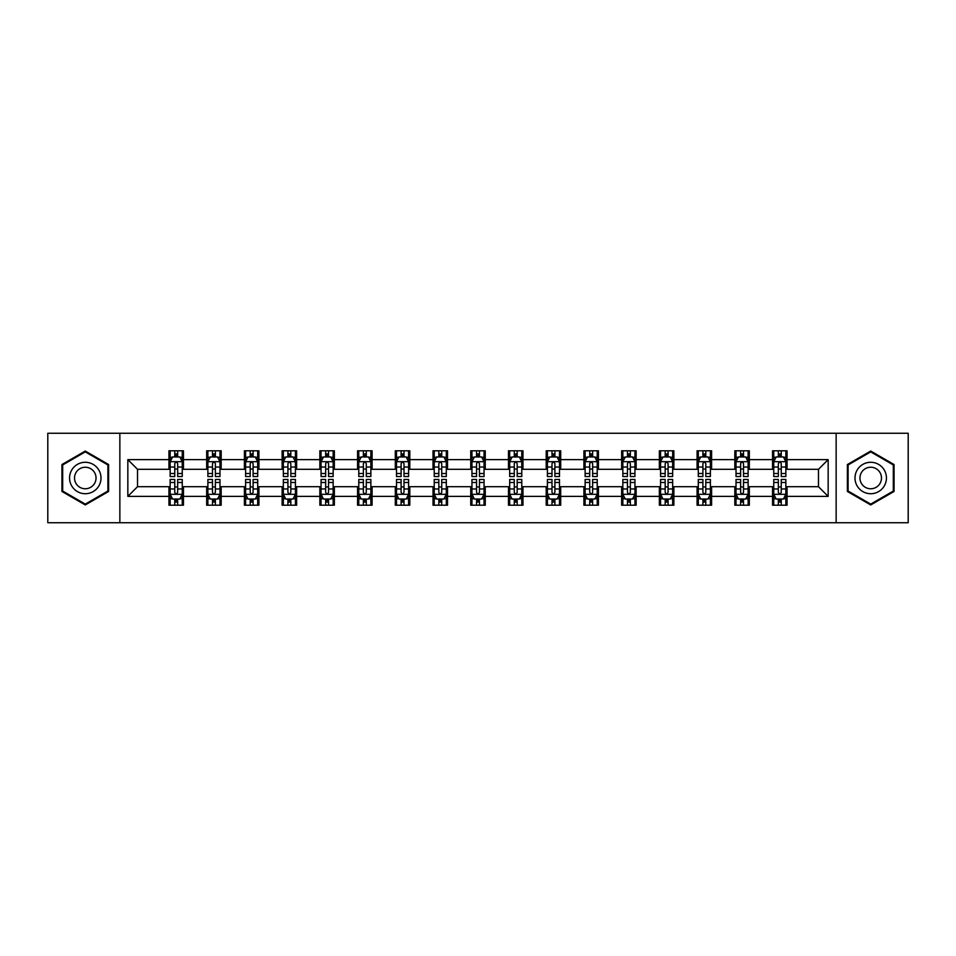 <?xml version="1.0" encoding="UTF-8"?>
<svg xmlns="http://www.w3.org/2000/svg" width="956" height="956" viewBox="0 0 956 956"><rect width="100%" height="100%" fill="white"/><g stroke="black" fill="none" stroke-linecap="round" stroke-linejoin="round"><path stroke-width="1.43" d="M836.142 522.741L908.2 522.741L908.2 433.259L836.142 433.259L836.142 522.741L119.859 522.741L119.859 433.259L47.8 433.259L47.8 522.741L119.859 522.741M836.142 433.259L119.859 433.259M787.051 459.621L787.051 450.79L772.544 450.79L772.544 459.621L749.325 459.621L749.325 450.79L734.817 450.79L734.817 459.621L711.599 459.621L711.599 450.79L697.091 450.79L697.091 459.621L673.872 459.621L673.872 450.79L659.365 450.79L659.365 459.621L636.146 459.621L636.146 450.79L621.639 450.79L621.639 459.621L598.432 459.621L598.432 450.79L583.913 450.79L583.913 459.621L560.706 459.621L560.706 450.79L546.199 450.79L546.199 459.621L522.98 459.621L522.98 450.79L508.473 450.79L508.473 459.621L485.254 459.621L485.254 450.79L470.746 450.79L470.746 459.621L447.528 459.621L447.528 450.79L433.02 450.79L433.02 459.621L409.801 459.621L409.801 450.79L395.294 450.79L395.294 459.621L372.087 459.621L372.087 450.79L357.568 450.79L357.568 459.621L334.361 459.621L334.361 450.79L319.854 450.79L319.854 459.621L296.635 459.621L296.635 450.79L282.128 450.79L282.128 459.621L258.909 459.621L258.909 450.79L244.401 450.79L244.401 459.621L221.183 459.621L221.183 450.79L206.675 450.79L206.675 459.621L183.456 459.621L183.456 450.79L168.949 450.79L168.949 459.621L127.841 459.621L127.841 496.379L137.521 486.7L168.949 486.7L168.949 505.21L183.456 505.21L183.456 486.7L206.675 486.7L206.675 505.21L221.183 505.21L221.183 486.7L244.401 486.7L244.401 505.21L258.909 505.21L258.909 486.7L282.128 486.7L282.128 505.21L296.635 505.21L296.635 486.7L319.854 486.7L319.854 505.21L334.361 505.21L334.361 486.7L357.568 486.7L357.568 505.21L372.087 505.21L372.087 486.7L395.294 486.7L395.294 505.21L409.801 505.21L409.801 486.7L433.02 486.7L433.02 505.21L447.528 505.21L447.528 486.7L470.746 486.7L470.746 505.21L485.254 505.21L485.254 486.7L508.473 486.7L508.473 505.21L522.98 505.21L522.98 486.7L546.199 486.7L546.199 505.21L560.706 505.21L560.706 486.7L583.913 486.7L583.913 505.21L598.432 505.21L598.432 486.7L621.639 486.7L621.639 505.21L636.146 505.21L636.146 486.7L659.365 486.7L659.365 505.21L673.872 505.21L673.872 486.7L697.091 486.7L697.091 505.21L711.599 505.21L711.599 486.7L734.817 486.7L734.817 505.21L749.325 505.21L749.325 486.7L772.544 486.7L772.544 505.21L787.051 505.21L787.051 486.7L818.479 486.7L818.479 469.3L787.051 469.3L787.051 459.621L828.159 459.621L828.159 496.379L787.051 496.379M772.544 496.379L749.325 496.379M734.817 496.379L711.599 496.379M697.091 496.379L673.872 496.379M659.365 496.379L636.146 496.379M621.639 496.379L598.432 496.379M583.913 496.379L560.706 496.379M546.199 496.379L522.98 496.379M508.473 496.379L485.254 496.379M470.746 496.379L447.528 496.379M433.02 496.379L409.801 496.379M395.294 496.379L372.087 496.379M357.568 496.379L334.361 496.379M319.854 496.379L296.635 496.379M282.128 496.379L258.909 496.379M244.401 496.379L221.183 496.379M206.675 496.379L183.456 496.379M168.949 496.379L127.841 496.379M772.544 459.621L772.544 469.3L749.325 469.3L749.325 459.621M734.817 459.621L734.817 469.3L711.599 469.3L711.599 459.621M697.091 459.621L697.091 469.3L673.872 469.3L673.872 459.621M659.365 459.621L659.365 469.3L636.146 469.3L636.146 459.621M621.639 459.621L621.639 469.3L598.432 469.3L598.432 459.621M583.913 459.621L583.913 469.3L560.706 469.3L560.706 459.621M546.199 459.621L546.199 469.3L522.98 469.3L522.98 459.621M508.473 459.621L508.473 469.3L485.254 469.3L485.254 459.621M470.746 459.621L470.746 469.3L447.528 469.3L447.528 459.621M433.02 459.621L433.02 469.3L409.801 469.3L409.801 459.621M395.294 459.621L395.294 469.3L372.087 469.3L372.087 459.621M357.568 459.621L357.568 469.3L334.361 469.3L334.361 459.621M319.854 459.621L319.854 469.3L296.635 469.3L296.635 459.621M282.128 459.621L282.128 469.3L258.909 469.3L258.909 459.621M244.401 459.621L244.401 469.3L221.183 469.3L221.183 459.621M206.675 459.621L206.675 469.3L183.456 469.3L183.456 459.621M168.949 459.621L168.949 469.3L137.521 469.3L127.841 459.621M137.521 469.3L137.521 486.7M828.159 496.379L818.479 486.7M818.479 469.3L828.159 459.621M168.949 456.837L170.156 456.837M174.757 456.837L177.661 456.837M182.249 456.837L183.456 456.837M168.949 469.049L170.156 469.049M174.757 469.049L177.661 469.049M182.249 469.049L183.456 469.049M168.949 486.951L170.156 486.951M174.757 486.951L177.661 486.951M182.249 486.951L183.456 486.951M168.949 499.163L170.156 499.163M174.757 499.163L177.661 499.163M182.249 499.163L183.456 499.163M206.675 486.951L207.882 486.951M212.483 486.951L215.387 486.951M219.976 486.951L221.183 486.951M206.675 499.163L207.882 499.163M212.483 499.163L215.387 499.163M219.976 499.163L221.183 499.163M206.675 456.837L207.882 456.837M212.483 456.837L215.387 456.837M219.976 456.837L221.183 456.837M206.675 469.049L207.882 469.049M212.483 469.049L215.387 469.049M219.976 469.049L221.183 469.049M244.401 486.951L245.608 486.951M250.209 486.951L253.101 486.951M257.702 486.951L258.909 486.951M244.401 499.163L245.608 499.163M250.209 499.163L253.101 499.163M257.702 499.163L258.909 499.163M244.401 456.837L245.608 456.837M250.209 456.837L253.101 456.837M257.702 456.837L258.909 456.837M244.401 469.049L245.608 469.049M250.209 469.049L253.101 469.049M257.702 469.049L258.909 469.049M282.128 486.951L283.334 486.951M287.923 486.951L290.827 486.951M295.428 486.951L296.635 486.951M282.128 499.163L283.334 499.163M287.923 499.163L290.827 499.163M295.428 499.163L296.635 499.163M282.128 456.837L283.334 456.837M287.923 456.837L290.827 456.837M295.428 456.837L296.635 456.837M282.128 469.049L283.334 469.049M287.923 469.049L290.827 469.049M295.428 469.049L296.635 469.049M319.854 486.951L321.061 486.951M325.649 486.951L328.553 486.951M333.154 486.951L334.361 486.951M319.854 499.163L321.061 499.163M325.649 499.163L328.553 499.163M333.154 499.163L334.361 499.163M319.854 456.837L321.061 456.837M325.649 456.837L328.553 456.837M333.154 456.837L334.361 456.837M319.854 469.049L321.061 469.049M325.649 469.049L328.553 469.049M333.154 469.049L334.361 469.049M357.568 486.951L358.787 486.951M363.376 486.951L366.279 486.951M370.868 486.951L372.087 486.951M357.568 499.163L358.787 499.163M363.376 499.163L366.279 499.163M370.868 499.163L372.087 499.163M357.568 456.837L358.787 456.837M363.376 456.837L366.279 456.837M370.868 456.837L372.087 456.837M357.568 469.049L358.787 469.049M363.376 469.049L366.279 469.049M370.868 469.049L372.087 469.049M395.294 486.951L396.501 486.951M401.102 486.951L404.006 486.951M408.594 486.951L409.801 486.951M395.294 499.163L396.501 499.163M401.102 499.163L404.006 499.163M408.594 499.163L409.801 499.163M395.294 456.837L396.501 456.837M401.102 456.837L404.006 456.837M408.594 456.837L409.801 456.837M395.294 469.049L396.501 469.049M401.102 469.049L404.006 469.049M408.594 469.049L409.801 469.049M433.02 486.951L434.227 486.951M438.828 486.951L441.732 486.951M446.321 486.951L447.528 486.951M433.02 499.163L434.227 499.163M438.828 499.163L441.732 499.163M446.321 499.163L447.528 499.163M433.02 456.837L434.227 456.837M438.828 456.837L441.732 456.837M446.321 456.837L447.528 456.837M433.02 469.049L434.227 469.049M438.828 469.049L441.732 469.049M446.321 469.049L447.528 469.049M470.746 486.951L471.953 486.951M476.554 486.951L479.446 486.951M484.047 486.951L485.254 486.951M470.746 499.163L471.953 499.163M476.554 499.163L479.446 499.163M484.047 499.163L485.254 499.163M470.746 456.837L471.953 456.837M476.554 456.837L479.446 456.837M484.047 456.837L485.254 456.837M470.746 469.049L471.953 469.049M476.554 469.049L479.446 469.049M484.047 469.049L485.254 469.049M508.473 486.951L509.679 486.951M514.268 486.951L517.172 486.951M521.773 486.951L522.98 486.951M508.473 499.163L509.679 499.163M514.268 499.163L517.172 499.163M521.773 499.163L522.98 499.163M508.473 456.837L509.679 456.837M514.268 456.837L517.172 456.837M521.773 456.837L522.98 456.837M508.473 469.049L509.679 469.049M514.268 469.049L517.172 469.049M521.773 469.049L522.98 469.049M546.199 486.951L547.406 486.951M551.994 486.951L554.898 486.951M559.499 486.951L560.706 486.951M546.199 499.163L547.406 499.163M551.994 499.163L554.898 499.163M559.499 499.163L560.706 499.163M546.199 456.837L547.406 456.837M551.994 456.837L554.898 456.837M559.499 456.837L560.706 456.837M546.199 469.049L547.406 469.049M551.994 469.049L554.898 469.049M559.499 469.049L560.706 469.049M583.913 486.951L585.132 486.951M589.721 486.951L592.624 486.951M597.213 486.951L598.432 486.951M583.913 499.163L585.132 499.163M589.721 499.163L592.624 499.163M597.213 499.163L598.432 499.163M583.913 456.837L585.132 456.837M589.721 456.837L592.624 456.837M597.213 456.837L598.432 456.837M583.913 469.049L585.132 469.049M589.721 469.049L592.624 469.049M597.213 469.049L598.432 469.049M621.639 486.951L622.846 486.951M627.447 486.951L630.351 486.951M634.939 486.951L636.146 486.951M621.639 499.163L622.846 499.163M627.447 499.163L630.351 499.163M634.939 499.163L636.146 499.163M621.639 456.837L622.846 456.837M627.447 456.837L630.351 456.837M634.939 456.837L636.146 456.837M621.639 469.049L622.846 469.049M627.447 469.049L630.351 469.049M634.939 469.049L636.146 469.049M659.365 486.951L660.572 486.951M665.173 486.951L668.077 486.951M672.665 486.951L673.872 486.951M659.365 499.163L660.572 499.163M665.173 499.163L668.077 499.163M672.665 499.163L673.872 499.163M659.365 456.837L660.572 456.837M665.173 456.837L668.077 456.837M672.665 456.837L673.872 456.837M659.365 469.049L660.572 469.049M665.173 469.049L668.077 469.049M672.665 469.049L673.872 469.049M697.091 486.951L698.298 486.951M702.899 486.951L705.791 486.951M710.392 486.951L711.599 486.951M697.091 499.163L698.298 499.163M702.899 499.163L705.791 499.163M710.392 499.163L711.599 499.163M697.091 456.837L698.298 456.837M702.899 456.837L705.791 456.837M710.392 456.837L711.599 456.837M697.091 469.049L698.298 469.049M702.899 469.049L705.791 469.049M710.392 469.049L711.599 469.049M734.817 486.951L736.024 486.951M740.613 486.951L743.517 486.951M748.118 486.951L749.325 486.951M734.817 499.163L736.024 499.163M740.613 499.163L743.517 499.163M748.118 499.163L749.325 499.163M734.817 456.837L736.024 456.837M740.613 456.837L743.517 456.837M748.118 456.837L749.325 456.837M734.817 469.049L736.024 469.049M740.613 469.049L743.517 469.049M748.118 469.049L749.325 469.049M772.544 486.951L773.751 486.951M778.339 486.951L781.243 486.951M785.844 486.951L787.051 486.951M772.544 499.163L773.751 499.163M778.339 499.163L781.243 499.163M785.844 499.163L787.051 499.163M772.544 456.837L773.751 456.837M778.339 456.837L781.243 456.837M785.844 456.837L787.051 456.837M772.544 469.049L773.751 469.049M778.339 469.049L781.243 469.049M785.844 469.049L787.051 469.049M85.287 504.947L108.614 491.468L108.614 464.532L85.287 451.053L61.949 464.532L61.949 491.468L85.287 504.947M894.051 464.532L870.713 451.053L847.386 464.532L847.386 491.468L870.713 504.947L894.051 491.468L894.051 464.532M177.661 453.945L174.757 453.945M182.249 473.519L177.661 473.519L177.661 476.554L182.249 476.554L182.249 461.796L179.836 456.956L172.582 456.956L170.156 461.796L170.156 476.554L174.757 476.554L174.757 473.519L170.156 473.519M170.156 461.796L170.156 450.79M182.249 461.796L182.249 450.79M174.757 456.956L174.757 450.79M177.661 450.79L177.661 456.956M177.661 473.519L177.661 463.612C176.693 461.748 175.725 461.748 174.757 463.612L174.757 473.519M174.757 502.055L177.661 502.055M170.156 482.481L174.757 482.481L174.757 479.446L170.156 479.446L170.156 494.204L172.582 499.044L179.836 499.044L182.249 494.204L182.249 479.446L177.661 479.446L177.661 482.481L182.249 482.481M182.249 494.204L182.249 505.21M170.156 494.204L170.156 505.21M177.661 499.044L177.661 505.21M174.757 505.21L174.757 499.044M174.757 482.481L174.757 492.388C175.725 494.252 176.693 494.252 177.661 492.388L177.661 482.481M98.898 485.863A15.714 15.714 0 0 0 93.138 464.389A15.714 15.714 0 0 0 71.664 470.137A15.714 15.714 0 0 0 77.424 491.611A15.714 15.714 0 0 0 98.898 485.863M94.596 483.377A10.767 10.767 0 0 0 90.665 468.679A10.767 10.767 0 0 0 75.966 472.623A10.767 10.767 0 0 0 79.898 487.321A10.767 10.767 0 0 0 94.596 483.377M62.678 491.049L62.678 464.951L85.287 451.889L107.897 464.951L107.897 491.049L85.287 504.111L62.678 491.049M870.713 462.286A15.714 15.714 0 0 0 854.999 478A15.714 15.714 0 0 0 870.713 493.714A15.714 15.714 0 0 0 886.439 478A15.714 15.714 0 0 0 870.713 462.286M870.713 467.233A10.767 10.767 0 0 0 859.958 478A10.767 10.767 0 0 0 870.713 488.767A10.767 10.767 0 0 0 881.48 478A10.767 10.767 0 0 0 870.713 467.233M893.322 491.049L870.713 504.111L848.103 491.049L848.103 464.951L870.713 451.889L893.322 464.951L893.322 491.049M215.387 453.945L212.483 453.945M219.976 473.519L215.387 473.519L215.387 476.554L219.976 476.554L219.976 461.796L217.562 456.956L210.308 456.956L207.882 461.796L207.882 476.554L212.483 476.554L212.483 473.519L207.882 473.519M207.882 461.796L207.882 450.79M219.976 461.796L219.976 450.79M212.483 456.956L212.483 450.79M215.387 450.79L215.387 456.956M215.387 473.519L215.387 463.612C214.419 461.748 213.451 461.748 212.483 463.612L212.483 473.519M253.101 453.945L250.209 453.945M257.702 473.519L253.101 473.519L253.101 476.554L257.702 476.554L257.702 461.796L255.288 456.956L248.022 456.956L245.608 461.796L245.608 476.554L250.209 476.554L250.209 473.519L245.608 473.519M245.608 461.796L245.608 450.79M257.702 461.796L257.702 450.79M250.209 456.956L250.209 450.79M253.101 450.79L253.101 456.956M253.101 473.519L253.101 463.612C252.145 461.748 251.177 461.748 250.209 463.612L250.209 473.519M212.483 502.055L215.387 502.055M207.882 482.481L212.483 482.481L212.483 479.446L207.882 479.446L207.882 494.204L210.308 499.044L217.562 499.044L219.976 494.204L219.976 479.446L215.387 479.446L215.387 482.481L219.976 482.481M219.976 494.204L219.976 505.21M207.882 494.204L207.882 505.21M215.387 499.044L215.387 505.21M212.483 505.21L212.483 499.044M212.483 482.481L212.483 492.388C213.451 494.252 214.419 494.252 215.387 492.388L215.387 482.481M250.209 502.055L253.101 502.055M245.608 482.481L250.209 482.481L250.209 479.446L245.608 479.446L245.608 494.204L248.022 499.044L255.288 499.044L257.702 494.204L257.702 479.446L253.101 479.446L253.101 482.481L257.702 482.481M257.702 494.204L257.702 505.21M245.608 494.204L245.608 505.21M253.101 499.044L253.101 505.21M250.209 505.21L250.209 499.044M250.209 482.481L250.209 492.388C251.165 494.252 252.133 494.252 253.101 492.388L253.101 482.481M290.827 453.945L287.923 453.945M295.428 473.519L290.827 473.519L290.827 476.554L295.428 476.554L295.428 461.796L293.002 456.956L285.748 456.956L283.334 461.796L283.334 476.554L287.923 476.554L287.923 473.519L283.334 473.519M283.334 461.796L283.334 450.79M295.428 461.796L295.428 450.79M287.923 456.956L287.923 450.79M290.827 450.79L290.827 456.956M290.827 473.519L290.827 463.612C289.859 461.748 288.891 461.748 287.923 463.612L287.923 473.519M328.553 453.945L325.649 453.945M333.154 473.519L328.553 473.519L328.553 476.554L333.154 476.554L333.154 461.796L330.728 456.956L323.475 456.956L321.061 461.796L321.061 476.554L325.649 476.554L325.649 473.519L321.061 473.519M321.061 461.796L321.061 450.79M333.154 461.796L333.154 450.79M325.649 456.956L325.649 450.79M328.553 450.79L328.553 456.956M328.553 473.519L328.553 463.612C327.585 461.748 326.617 461.748 325.649 463.612L325.649 473.519M366.279 453.945L363.376 453.945M370.868 473.519L366.279 473.519L366.279 476.554L370.868 476.554L370.868 461.796L368.454 456.956L361.201 456.956L358.787 461.796L358.787 476.554L363.376 476.554L363.376 473.519L358.787 473.519M358.787 461.796L358.787 450.79M370.868 461.796L370.868 450.79M363.376 456.956L363.376 450.79M366.279 450.79L366.279 456.956M366.279 473.519L366.279 463.612C365.312 461.748 364.344 461.748 363.376 463.612L363.376 473.519M287.923 502.055L290.827 502.055M283.334 482.481L287.923 482.481L287.923 479.446L283.334 479.446L283.334 494.204L285.748 499.044L293.002 499.044L295.428 494.204L295.428 479.446L290.827 479.446L290.827 482.481L295.428 482.481M295.428 494.204L295.428 505.21M283.334 494.204L283.334 505.21M290.827 499.044L290.827 505.21M287.923 505.21L287.923 499.044M287.923 482.481L287.923 492.388C288.891 494.252 289.859 494.252 290.827 492.388L290.827 482.481M325.649 502.055L328.553 502.055M321.061 482.481L325.649 482.481L325.649 479.446L321.061 479.446L321.061 494.204L323.475 499.044L330.728 499.044L333.154 494.204L333.154 479.446L328.553 479.446L328.553 482.481L333.154 482.481M333.154 494.204L333.154 505.21M321.061 494.204L321.061 505.21M328.553 499.044L328.553 505.21M325.649 505.21L325.649 499.044M325.649 482.481L325.649 492.388C326.617 494.252 327.585 494.252 328.553 492.388L328.553 482.481M363.376 502.055L366.279 502.055M358.787 482.481L363.376 482.481L363.376 479.446L358.787 479.446L358.787 494.204L361.201 499.044L368.454 499.044L370.868 494.204L370.868 479.446L366.279 479.446L366.279 482.481L370.868 482.481M370.868 494.204L370.868 505.21M358.787 494.204L358.787 505.21M366.279 499.044L366.279 505.21M363.376 505.21L363.376 499.044M363.376 482.481L363.376 492.388C364.344 494.252 365.312 494.252 366.279 492.388L366.279 482.481M404.006 453.945L401.102 453.945M408.594 473.519L404.006 473.519L404.006 476.554L408.594 476.554L408.594 461.796L406.18 456.956L398.927 456.956L396.501 461.796L396.501 476.554L401.102 476.554L401.102 473.519L396.501 473.519M396.501 461.796L396.501 450.79M408.594 461.796L408.594 450.79M401.102 456.956L401.102 450.79M404.006 450.79L404.006 456.956M404.006 473.519L404.006 463.612C403.038 461.748 402.07 461.748 401.102 463.612L401.102 473.519M401.102 502.055L404.006 502.055M396.501 482.481L401.102 482.481L401.102 479.446L396.501 479.446L396.501 494.204L398.927 499.044L406.18 499.044L408.594 494.204L408.594 479.446L404.006 479.446L404.006 482.481L408.594 482.481M408.594 494.204L408.594 505.21M396.501 494.204L396.501 505.21M404.006 499.044L404.006 505.21M401.102 505.21L401.102 499.044M401.102 482.481L401.102 492.388C402.07 494.252 403.038 494.252 404.006 492.388L404.006 482.481M441.732 453.945L438.828 453.945M446.321 473.519L441.732 473.519L441.732 476.554L446.321 476.554L446.321 461.796L443.907 456.956L436.653 456.956L434.227 461.796L434.227 476.554L438.828 476.554L438.828 473.519L434.227 473.519M434.227 461.796L434.227 450.79M446.321 461.796L446.321 450.79M438.828 456.956L438.828 450.79M441.732 450.79L441.732 456.956M441.732 473.519L441.732 463.612C440.764 461.748 439.796 461.748 438.828 463.612L438.828 473.519M438.828 502.055L441.732 502.055M434.227 482.481L438.828 482.481L438.828 479.446L434.227 479.446L434.227 494.204L436.653 499.044L443.907 499.044L446.321 494.204L446.321 479.446L441.732 479.446L441.732 482.481L446.321 482.481M446.321 494.204L446.321 505.21M434.227 494.204L434.227 505.21M441.732 499.044L441.732 505.21M438.828 505.21L438.828 499.044M438.828 482.481L438.828 492.388C439.796 494.252 440.764 494.252 441.732 492.388L441.732 482.481M479.446 453.945L476.554 453.945M484.047 473.519L479.446 473.519L479.446 476.554L484.047 476.554L484.047 461.796L481.633 456.956L474.367 456.956L471.953 461.796L471.953 476.554L476.554 476.554L476.554 473.519L471.953 473.519M471.953 461.796L471.953 450.79M484.047 461.796L484.047 450.79M476.554 456.956L476.554 450.79M479.446 450.79L479.446 456.956M479.446 473.519L479.446 463.612C478.49 461.748 477.522 461.748 476.554 463.612L476.554 473.519M476.554 502.055L479.446 502.055M471.953 482.481L476.554 482.481L476.554 479.446L471.953 479.446L471.953 494.204L474.367 499.044L481.633 499.044L484.047 494.204L484.047 479.446L479.446 479.446L479.446 482.481L484.047 482.481M484.047 494.204L484.047 505.21M471.953 494.204L471.953 505.21M479.446 499.044L479.446 505.21M476.554 505.21L476.554 499.044M476.554 482.481L476.554 492.388C477.51 494.252 478.478 494.252 479.446 492.388L479.446 482.481M517.172 453.945L514.268 453.945M521.773 473.519L517.172 473.519L517.172 476.554L521.773 476.554L521.773 461.796L519.347 456.956L512.093 456.956L509.679 461.796L509.679 476.554L514.268 476.554L514.268 473.519L509.679 473.519M509.679 461.796L509.679 450.79M521.773 461.796L521.773 450.79M514.268 456.956L514.268 450.79M517.172 450.79L517.172 456.956M517.172 473.519L517.172 463.612C516.204 461.748 515.236 461.748 514.268 463.612L514.268 473.519M514.268 502.055L517.172 502.055M509.679 482.481L514.268 482.481L514.268 479.446L509.679 479.446L509.679 494.204L512.093 499.044L519.347 499.044L521.773 494.204L521.773 479.446L517.172 479.446L517.172 482.481L521.773 482.481M521.773 494.204L521.773 505.21M509.679 494.204L509.679 505.21M517.172 499.044L517.172 505.21M514.268 505.21L514.268 499.044M514.268 482.481L514.268 492.388C515.236 494.252 516.204 494.252 517.172 492.388L517.172 482.481M554.898 453.945L551.994 453.945M559.499 473.519L554.898 473.519L554.898 476.554L559.499 476.554L559.499 461.796L557.073 456.956L549.82 456.956L547.406 461.796L547.406 476.554L551.994 476.554L551.994 473.519L547.406 473.519M547.406 461.796L547.406 450.79M559.499 461.796L559.499 450.79M551.994 456.956L551.994 450.79M554.898 450.79L554.898 456.956M554.898 473.519L554.898 463.612C553.93 461.748 552.962 461.748 551.994 463.612L551.994 473.519M551.994 502.055L554.898 502.055M547.406 482.481L551.994 482.481L551.994 479.446L547.406 479.446L547.406 494.204L549.82 499.044L557.073 499.044L559.499 494.204L559.499 479.446L554.898 479.446L554.898 482.481L559.499 482.481M559.499 494.204L559.499 505.21M547.406 494.204L547.406 505.21M554.898 499.044L554.898 505.21M551.994 505.21L551.994 499.044M551.994 482.481L551.994 492.388C552.962 494.252 553.93 494.252 554.898 492.388L554.898 482.481M592.624 453.945L589.721 453.945M597.213 473.519L592.624 473.519L592.624 476.554L597.213 476.554L597.213 461.796L594.799 456.956L587.546 456.956L585.132 461.796L585.132 476.554L589.721 476.554L589.721 473.519L585.132 473.519M585.132 461.796L585.132 450.79M597.213 461.796L597.213 450.79M589.721 456.956L589.721 450.79M592.624 450.79L592.624 456.956M592.624 473.519L592.624 463.612C591.656 461.748 590.689 461.748 589.721 463.612L589.721 473.519M589.721 502.055L592.624 502.055M585.132 482.481L589.721 482.481L589.721 479.446L585.132 479.446L585.132 494.204L587.546 499.044L594.799 499.044L597.213 494.204L597.213 479.446L592.624 479.446L592.624 482.481L597.213 482.481M597.213 494.204L597.213 505.21M585.132 494.204L585.132 505.21M592.624 499.044L592.624 505.21M589.721 505.21L589.721 499.044M589.721 482.481L589.721 492.388C590.689 494.252 591.656 494.252 592.624 492.388L592.624 482.481M630.351 453.945L627.447 453.945M634.939 473.519L630.351 473.519L630.351 476.554L634.939 476.554L634.939 461.796L632.525 456.956L625.272 456.956L622.846 461.796L622.846 476.554L627.447 476.554L627.447 473.519L622.846 473.519M622.846 461.796L622.846 450.79M634.939 461.796L634.939 450.79M627.447 456.956L627.447 450.79M630.351 450.79L630.351 456.956M630.351 473.519L630.351 463.612C629.383 461.748 628.415 461.748 627.447 463.612L627.447 473.519M627.447 502.055L630.351 502.055M622.846 482.481L627.447 482.481L627.447 479.446L622.846 479.446L622.846 494.204L625.272 499.044L632.525 499.044L634.939 494.204L634.939 479.446L630.351 479.446L630.351 482.481L634.939 482.481M634.939 494.204L634.939 505.21M622.846 494.204L622.846 505.21M630.351 499.044L630.351 505.21M627.447 505.21L627.447 499.044M627.447 482.481L627.447 492.388C628.415 494.252 629.383 494.252 630.351 492.388L630.351 482.481M668.077 453.945L665.173 453.945M672.665 473.519L668.077 473.519L668.077 476.554L672.665 476.554L672.665 461.796L670.252 456.956L662.998 456.956L660.572 461.796L660.572 476.554L665.173 476.554L665.173 473.519L660.572 473.519M660.572 461.796L660.572 450.79M672.665 461.796L672.665 450.79M665.173 456.956L665.173 450.79M668.077 450.79L668.077 456.956M668.077 473.519L668.077 463.612C667.109 461.748 666.141 461.748 665.173 463.612L665.173 473.519M665.173 502.055L668.077 502.055M660.572 482.481L665.173 482.481L665.173 479.446L660.572 479.446L660.572 494.204L662.998 499.044L670.252 499.044L672.665 494.204L672.665 479.446L668.077 479.446L668.077 482.481L672.665 482.481M672.665 494.204L672.665 505.21M660.572 494.204L660.572 505.21M668.077 499.044L668.077 505.21M665.173 505.21L665.173 499.044M665.173 482.481L665.173 492.388C666.141 494.252 667.109 494.252 668.077 492.388L668.077 482.481M705.791 453.945L702.899 453.945M710.392 473.519L705.791 473.519L705.791 476.554L710.392 476.554L710.392 461.796L707.978 456.956L700.712 456.956L698.298 461.796L698.298 476.554L702.899 476.554L702.899 473.519L698.298 473.519M698.298 461.796L698.298 450.79M710.392 461.796L710.392 450.79M702.899 456.956L702.899 450.79M705.791 450.79L705.791 456.956M705.791 473.519L705.791 463.612C704.835 461.748 703.867 461.748 702.899 463.612L702.899 473.519M702.899 502.055L705.791 502.055M698.298 482.481L702.899 482.481L702.899 479.446L698.298 479.446L698.298 494.204L700.712 499.044L707.978 499.044L710.392 494.204L710.392 479.446L705.791 479.446L705.791 482.481L710.392 482.481M710.392 494.204L710.392 505.21M698.298 494.204L698.298 505.21M705.791 499.044L705.791 505.21M702.899 505.21L702.899 499.044M702.899 482.481L702.899 492.388C703.855 494.252 704.823 494.252 705.791 492.388L705.791 482.481M743.517 453.945L740.613 453.945M748.118 473.519L743.517 473.519L743.517 476.554L748.118 476.554L748.118 461.796L745.692 456.956L738.438 456.956L736.024 461.796L736.024 476.554L740.613 476.554L740.613 473.519L736.024 473.519M736.024 461.796L736.024 450.79M748.118 461.796L748.118 450.79M740.613 456.956L740.613 450.79M743.517 450.79L743.517 456.956M743.517 473.519L743.517 463.612C742.549 461.748 741.581 461.748 740.613 463.612L740.613 473.519M740.613 502.055L743.517 502.055M736.024 482.481L740.613 482.481L740.613 479.446L736.024 479.446L736.024 494.204L738.438 499.044L745.692 499.044L748.118 494.204L748.118 479.446L743.517 479.446L743.517 482.481L748.118 482.481M748.118 494.204L748.118 505.21M736.024 494.204L736.024 505.21M743.517 499.044L743.517 505.21M740.613 505.21L740.613 499.044M740.613 482.481L740.613 492.388C741.581 494.252 742.549 494.252 743.517 492.388L743.517 482.481M781.243 453.945L778.339 453.945M785.844 473.519L781.243 473.519L781.243 476.554L785.844 476.554L785.844 461.796L783.418 456.956L776.164 456.956L773.751 461.796L773.751 476.554L778.339 476.554L778.339 473.519L773.751 473.519M773.751 461.796L773.751 450.79M785.844 461.796L785.844 450.79M778.339 456.956L778.339 450.79M781.243 450.79L781.243 456.956M781.243 473.519L781.243 463.612C780.275 461.748 779.307 461.748 778.339 463.612L778.339 473.519M778.339 502.055L781.243 502.055M773.751 482.481L778.339 482.481L778.339 479.446L773.751 479.446L773.751 494.204L776.164 499.044L783.418 499.044L785.844 494.204L785.844 479.446L781.243 479.446L781.243 482.481L785.844 482.481M785.844 494.204L785.844 505.21M773.751 494.204L773.751 505.21M781.243 499.044L781.243 505.21M778.339 505.21L778.339 499.044M778.339 482.481L778.339 492.388C779.307 494.252 780.275 494.252 781.243 492.388L781.243 482.481M182.19 461.676L170.228 461.676M170.156 457.255L172.439 457.255M179.979 457.255L182.249 457.255M174.757 467.03L170.156 467.03M182.249 467.03L177.661 467.03M177.661 455.474L174.757 455.474M170.228 494.324L182.19 494.324M182.249 498.745L179.979 498.745M172.439 498.745L170.156 498.745M177.661 488.97L182.249 488.97M170.156 488.97L174.757 488.97M174.757 500.526L177.661 500.526M219.916 461.676L207.942 461.676M207.882 457.255L210.165 457.255M217.705 457.255L219.976 457.255M212.483 467.03L207.882 467.03M219.976 467.03L215.387 467.03M215.387 455.474L212.483 455.474M257.642 461.676L245.668 461.676M245.608 457.255L247.879 457.255M255.431 457.255L257.702 457.255M250.209 467.03L245.608 467.03M257.702 467.03L253.101 467.03M253.101 455.474L250.209 455.474M207.942 494.324L219.916 494.324M219.976 498.745L217.705 498.745M210.165 498.745L207.882 498.745M215.387 488.97L219.976 488.97M207.882 488.97L212.483 488.97M212.483 500.526L215.387 500.526M245.668 494.324L257.642 494.324M257.702 498.745L255.431 498.745M247.879 498.745L245.608 498.745M253.101 488.97L257.702 488.97M245.608 488.97L250.209 488.97M250.209 500.526L253.101 500.526M295.368 461.676L283.394 461.676M283.334 457.255L285.605 457.255M293.157 457.255L295.428 457.255M287.923 467.03L283.334 467.03M295.428 467.03L290.827 467.03M290.827 455.474L287.923 455.474M333.094 461.676L321.12 461.676M321.061 457.255L323.331 457.255M330.872 457.255L333.154 457.255M325.649 467.03L321.061 467.03M333.154 467.03L328.553 467.03M328.553 455.474L325.649 455.474M370.809 461.676L358.847 461.676M358.787 457.255L361.057 457.255M368.598 457.255L370.868 457.255M363.376 467.03L358.787 467.03M370.868 467.03L366.279 467.03M366.279 455.474L363.376 455.474M283.394 494.324L295.368 494.324M295.428 498.745L293.157 498.745M285.605 498.745L283.334 498.745M290.827 488.97L295.428 488.97M283.334 488.97L287.923 488.97M287.923 500.526L290.827 500.526M321.12 494.324L333.094 494.324M333.154 498.745L330.872 498.745M323.331 498.745L321.061 498.745M328.553 488.97L333.154 488.97M321.061 488.97L325.649 488.97M325.649 500.526L328.553 500.526M358.847 494.324L370.809 494.324M370.868 498.745L368.598 498.745M361.057 498.745L358.787 498.745M366.279 488.97L370.868 488.97M358.787 488.97L363.376 488.97M363.376 500.526L366.279 500.526M408.535 461.676L396.561 461.676M396.501 457.255L398.783 457.255M406.324 457.255L408.594 457.255M401.102 467.03L396.501 467.03M408.594 467.03L404.006 467.03M404.006 455.474L401.102 455.474M396.561 494.324L408.535 494.324M408.594 498.745L406.324 498.745M398.783 498.745L396.501 498.745M404.006 488.97L408.594 488.97M396.501 488.97L401.102 488.97M401.102 500.526L404.006 500.526M446.261 461.676L434.287 461.676M434.227 457.255L436.498 457.255M444.05 457.255L446.321 457.255M438.828 467.03L434.227 467.03M446.321 467.03L441.732 467.03M441.732 455.474L438.828 455.474M434.287 494.324L446.261 494.324M446.321 498.745L444.05 498.745M436.498 498.745L434.227 498.745M441.732 488.97L446.321 488.97M434.227 488.97L438.828 488.97M438.828 500.526L441.732 500.526M483.987 461.676L472.013 461.676M471.953 457.255L474.224 457.255M481.776 457.255L484.047 457.255M476.554 467.03L471.953 467.03M484.047 467.03L479.446 467.03M479.446 455.474L476.554 455.474M472.013 494.324L483.987 494.324M484.047 498.745L481.776 498.745M474.224 498.745L471.953 498.745M479.446 488.97L484.047 488.97M471.953 488.97L476.554 488.97M476.554 500.526L479.446 500.526M521.713 461.676L509.739 461.676M509.679 457.255L511.95 457.255M519.502 457.255L521.773 457.255M514.268 467.03L509.679 467.03M521.773 467.03L517.172 467.03M517.172 455.474L514.268 455.474M509.739 494.324L521.713 494.324M521.773 498.745L519.502 498.745M511.95 498.745L509.679 498.745M517.172 488.97L521.773 488.97M509.679 488.97L514.268 488.97M514.268 500.526L517.172 500.526M559.439 461.676L547.465 461.676M547.406 457.255L549.676 457.255M557.217 457.255L559.499 457.255M551.994 467.03L547.406 467.03M559.499 467.03L554.898 467.03M554.898 455.474L551.994 455.474M547.465 494.324L559.439 494.324M559.499 498.745L557.217 498.745M549.676 498.745L547.406 498.745M554.898 488.97L559.499 488.97M547.406 488.97L551.994 488.97M551.994 500.526L554.898 500.526M597.153 461.676L585.192 461.676M585.132 457.255L587.402 457.255M594.943 457.255L597.213 457.255M589.721 467.03L585.132 467.03M597.213 467.03L592.624 467.03M592.624 455.474L589.721 455.474M585.192 494.324L597.153 494.324M597.213 498.745L594.943 498.745M587.402 498.745L585.132 498.745M592.624 488.97L597.213 488.97M585.132 488.97L589.721 488.97M589.721 500.526L592.624 500.526M634.88 461.676L622.906 461.676M622.846 457.255L625.128 457.255M632.669 457.255L634.939 457.255M627.447 467.03L622.846 467.03M634.939 467.03L630.351 467.03M630.351 455.474L627.447 455.474M622.906 494.324L634.88 494.324M634.939 498.745L632.669 498.745M625.128 498.745L622.846 498.745M630.351 488.97L634.939 488.97M622.846 488.97L627.447 488.97M627.447 500.526L630.351 500.526M672.606 461.676L660.632 461.676M660.572 457.255L662.843 457.255M670.395 457.255L672.665 457.255M665.173 467.03L660.572 467.03M672.665 467.03L668.077 467.03M668.077 455.474L665.173 455.474M660.632 494.324L672.606 494.324M672.665 498.745L670.395 498.745M662.843 498.745L660.572 498.745M668.077 488.97L672.665 488.97M660.572 488.97L665.173 488.97M665.173 500.526L668.077 500.526M710.332 461.676L698.358 461.676M698.298 457.255L700.569 457.255M708.121 457.255L710.392 457.255M702.899 467.03L698.298 467.03M710.392 467.03L705.791 467.03M705.791 455.474L702.899 455.474M698.358 494.324L710.332 494.324M710.392 498.745L708.121 498.745M700.569 498.745L698.298 498.745M705.791 488.97L710.392 488.97M698.298 488.97L702.899 488.97M702.899 500.526L705.791 500.526M748.058 461.676L736.084 461.676M736.024 457.255L738.295 457.255M745.835 457.255L748.118 457.255M740.613 467.03L736.024 467.03M748.118 467.03L743.517 467.03M743.517 455.474L740.613 455.474M736.084 494.324L748.058 494.324M748.118 498.745L745.835 498.745M738.295 498.745L736.024 498.745M743.517 488.97L748.118 488.97M736.024 488.97L740.613 488.97M740.613 500.526L743.517 500.526M785.772 461.676L773.81 461.676M773.751 457.255L776.021 457.255M783.562 457.255L785.844 457.255M778.339 467.03L773.751 467.03M785.844 467.03L781.243 467.03M781.243 455.474L778.339 455.474M773.81 494.324L785.772 494.324M785.844 498.745L783.562 498.745M776.021 498.745L773.751 498.745M781.243 488.97L785.844 488.97M773.751 488.97L778.339 488.97M778.339 500.526L781.243 500.526"/></g></svg>
